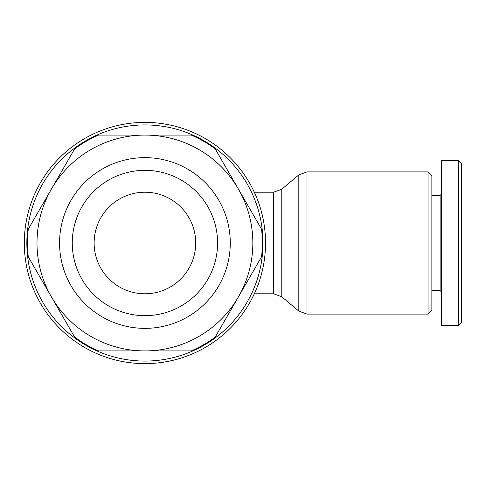 <?xml version="1.0" encoding="UTF-8"?>
<svg xmlns="http://www.w3.org/2000/svg" width="486" height="486" viewBox="0 0 486 486"><rect width="100%" height="100%" fill="white"/><g stroke="black" fill="none" stroke-linecap="round" stroke-linejoin="round"><path stroke-width="0.73" d="M428.057 314.102L431.86 310.293L431.86 175.707L428.057 171.898L428.057 314.102L306.988 314.102L306.988 171.898L298.811 174.881L298.811 311.119L306.988 314.102M256.055 289.875L254.324 293.787L256.055 289.875M256.055 196.125L254.324 192.213L256.055 196.125M26.839 243A118.08 118.08 0 0 0 203.956 345.26A118.08 118.08 0 0 0 203.956 140.74A118.08 118.08 0 0 0 26.839 243M24.3 243A120.619 120.619 0 0 0 205.226 347.46A120.619 120.619 0 0 0 205.226 138.54A120.619 120.619 0 0 0 24.3 243M431.86 195.39L440.116 195.39L440.116 290.61L441.385 291.879M441.385 325.529L458.523 325.529L461.7 322.352L461.7 163.636L458.523 160.471L441.385 160.471L441.385 325.529M94.132 243A50.787 50.787 0 0 1 170.313 199.017A50.787 50.787 0 0 1 170.313 286.983A50.787 50.787 0 0 1 94.132 243M261.541 229.161A117.442 117.442 0 0 1 261.541 256.839L238.383 296.958A107.922 107.922 0 0 0 238.383 189.042L261.541 229.161M28.291 256.839A117.442 117.442 0 0 1 28.291 229.161L51.455 189.042A107.922 107.922 0 0 0 51.455 296.958L28.291 256.839M72.262 243A72.657 72.657 0 0 1 181.248 180.075A72.657 72.657 0 0 1 181.248 305.925A72.657 72.657 0 0 1 72.262 243M59.565 243A85.354 85.354 0 0 0 144.919 328.354A85.354 85.354 0 0 0 230.273 243A85.354 85.354 0 0 0 144.919 157.646A85.354 85.354 0 0 0 59.565 243M238.383 189.042A107.922 107.922 0 0 0 51.455 189.042L74.619 148.923A117.442 117.442 0 0 1 98.591 135.078L191.241 135.078A117.442 117.442 0 0 1 215.219 148.923L238.383 189.042M51.455 296.958A107.922 107.922 0 0 0 238.383 296.958L215.219 337.077A117.442 117.442 0 0 1 191.241 350.922L98.591 350.922A117.442 117.442 0 0 1 74.619 337.077L51.455 296.958M461.7 197.595L461.7 209.752M458.523 160.471L458.523 325.529M254.33 192.213L273.6 192.213L273.6 293.787L254.33 293.787M273.6 293.787L281.777 296.77L281.777 189.23L298.811 174.881M428.057 171.898L306.988 171.898M281.777 296.77L298.811 311.119M273.6 192.213L281.777 189.23M431.86 290.61L440.116 290.61M440.116 195.39L441.385 194.121"/></g></svg>
